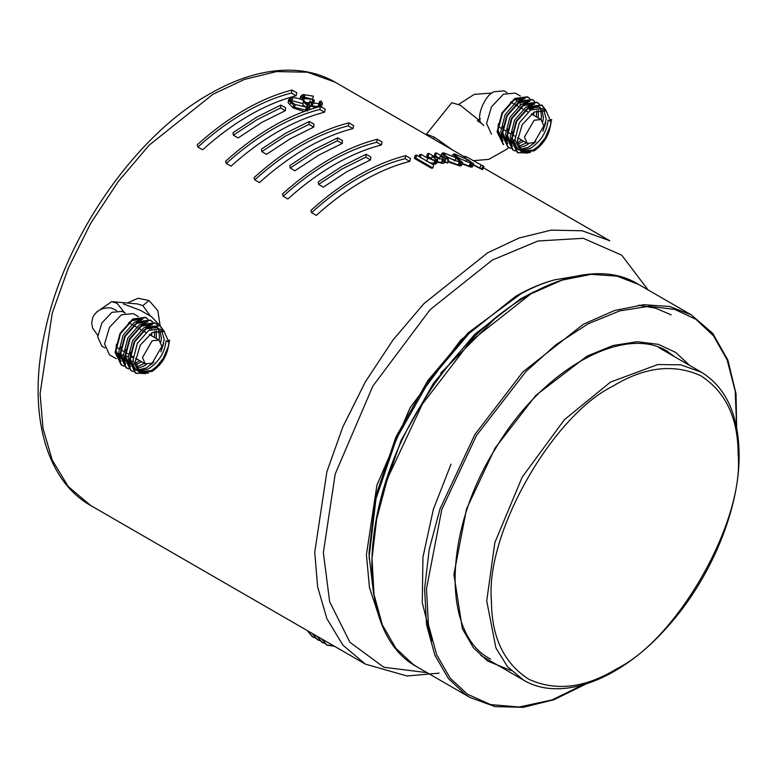 <?xml version="1.0" encoding="UTF-8"?>
<svg xmlns="http://www.w3.org/2000/svg" width="778" height="778" viewBox="0 0 778 778"><rect width="100%" height="100%" fill="white"/><g stroke="black" fill="none" stroke-linecap="round" stroke-linejoin="round"><path stroke-width="1.17" d="M152.157 363.19L161.863 346.385L159.023 340.093L152.157 340.774L142.452 357.588L145.292 363.871L152.157 363.19M138.251 370.911L148.131 369.073C158.741 362.256 164.732 352.774 166.132 340.638L168.972 342.281L164.041 331.399L152.157 332.576L140.273 345.121L135.353 361.692L140.273 372.574L152.157 371.398C162.301 364.308 167.902 354.603 168.972 342.281C167.581 354.418 161.581 363.89 150.971 370.717L138.494 371.544L132.98 360.321L137.317 343.409L148.608 330.524L159.898 329.006L164.041 331.399M161.717 330.494L164.236 339.548L160.89 351.831M153.918 361.994L146.245 367.975L137.541 370.017M137.152 370.6L135.654 369.91L130.14 358.687L130.675 352.346M142.782 331.107L145.768 328.88L157.059 327.363L158.381 328.355M136.344 369.813L134.74 369.307M129.663 364.114L128.244 357.588L132.581 340.676L143.872 327.791L150.747 325.311M159.879 330.29L161.396 337.905L160.881 342.028M146.536 364.367L143.395 366.341L136.636 368.402M156.067 326.896L157.263 328.112M158.537 330.349L159.5 336.816L159.13 340.161M144.475 363.394L136.15 367.148M135.255 368.412L133.495 368.179M130.422 366.866L125.404 355.945L125.939 349.614M138.046 328.374L141.032 326.147L152.546 324.766M134.623 367.323L132.756 367.274M124.927 361.381L123.508 354.856L127.845 337.944L139.136 325.058L146.011 322.578M154.423 326.468L155.406 328.053M156.32 330.776L156.29 338.518M141.625 361.76L135.605 364.921M151.34 324.163L152.099 324.873M153.208 326.39L154.034 328.238M154.686 331.34L154.394 337.428M139.739 360.661L135.401 363.18M133.835 365.407L131.783 365.679M130.033 365.641L128.769 365.446M125.686 364.133L120.668 353.212L121.203 346.881M133.31 325.642L136.296 323.415L147.81 322.034M133.427 363.919L131.239 364.444M129.761 364.59L128.02 364.542M120.191 358.648L118.771 352.123L123.109 335.211L134.399 322.325L141.275 319.846M149.687 323.736L150.669 325.321M151.195 326.595L151.749 328.919M151.914 332.721L151.554 335.785M136.899 359.028L135.411 360.019M138.348 316.558L133.271 313.631L121.378 314.808L109.494 327.353L104.573 343.925L109.494 354.807L116.233 358.697M128.574 322.909L131.56 320.682L142.86 319.165M146.604 321.421L147.373 322.141M148.472 323.648L149.298 325.505M149.697 326.993L150.028 329.707M133.038 361.313L130.587 362.285M129.099 362.674L127.047 362.947M125.297 362.908L124.033 362.704M120.96 361.4L115.932 350.479L116.467 344.148M116.778 355.536L119.044 354.787M104.981 347.941L101.869 346.142L97.707 336.952L101.869 322.948L111.906 312.348L121.952 311.346L125.287 313.077M96.307 312.241L111.789 301.631L117.108 303.342L124.509 312.707M150.193 315.81L142.86 305.618L137.492 303.926L111.799 301.631M127.31 303.021L138.105 298.256L149.036 300.522L157.856 310.723L160.132 325.788M405.066 158.663L409.802 161.396C394.504 165.276 378.915 171.792 363.034 180.953C347.153 190.133 331.564 201.609 316.276 215.389L311.54 212.657L310.899 210.391C326.4 196.426 342.203 184.794 358.298 175.478C374.403 166.2 390.206 159.597 405.708 155.658L405.066 158.663C389.768 162.544 374.179 169.059 358.298 178.22C342.417 187.401 326.828 198.876 311.54 212.657M365.806 157.166L370.542 159.898L346.939 171.656L323.337 187.148L318.601 184.415L318.28 181.896L342.203 166.191L366.127 154.268L365.806 157.166L342.203 168.923L318.601 184.415M376.649 142.257L381.385 144.99C366.098 148.87 350.508 155.396 334.628 164.547C318.747 173.727 303.157 185.213 287.86 198.983L283.134 196.251L282.492 193.994C297.993 180.029 313.787 168.388 329.891 159.082C345.986 149.794 361.789 143.191 377.291 139.262L376.649 142.257C361.362 146.138 345.772 152.653 329.891 161.814C314.011 170.995 298.421 182.48 283.134 196.251M337.389 140.76L342.126 143.492L318.523 155.25L294.92 170.752L290.184 168.019L289.863 165.49L313.787 149.784L337.72 137.862L337.389 140.76L313.787 152.517L290.184 168.019M348.243 125.851L352.979 128.594C337.681 132.474 322.092 138.99 306.211 148.141C290.33 157.331 274.741 168.807 259.453 182.587L254.717 179.854L254.075 177.588C269.577 163.623 285.38 151.982 301.475 142.675C317.58 133.398 333.383 126.785 348.884 122.856L348.243 125.851C332.945 129.732 317.366 136.257 301.475 145.408C285.594 154.589 270.015 166.074 254.717 179.854M308.983 124.354L313.719 127.096L290.116 138.854L266.514 154.345L261.778 151.613L261.457 149.094L285.38 133.378L309.304 121.465L308.983 124.354L285.38 136.111L261.778 151.613M319.826 109.455L324.562 112.188C309.274 116.068 293.685 122.584 277.804 131.745C261.923 140.925 246.334 152.4 231.047 166.181L226.31 163.448L225.669 161.182C241.17 147.217 256.973 135.586 273.068 126.269C289.163 116.992 304.966 110.388 320.468 106.45L319.826 109.455C304.538 113.335 288.949 119.851 273.068 129.012C257.187 138.192 241.598 149.668 226.31 163.448M280.566 107.957L285.302 110.69L261.7 122.447L238.097 137.939L233.371 135.207L233.04 132.688L256.973 116.982L280.897 105.059L280.566 107.957L256.973 119.715L233.371 135.207M291.419 93.049L296.155 95.782C280.858 99.662 265.279 106.178 249.388 115.338C233.507 124.519 217.928 136.004 202.63 149.775L197.894 147.042L197.252 144.786C212.754 130.821 228.557 119.18 244.662 109.873C260.756 100.586 276.56 93.982 292.061 90.044L291.419 93.049C276.122 96.929 260.542 103.445 244.662 112.606C228.771 121.786 213.191 133.271 197.894 147.042M307.573 106.547L308.847 107.763M304.286 111.487L293.209 107.957L293.637 105.03L288.589 99.827L290.622 98.028C295.834 97.376 300.561 98.495 304.791 101.383L310.004 106.45L309.381 109.698M293.209 107.957L288.142 102.754L288.589 99.827M289.095 101.461L290.787 100.809M291.993 100.644L302.982 103.678M321.343 106.956L322.462 103.299L321.051 101.082L319.884 104.194M315.732 107.734L309.887 105.575M309.236 104.573L309.848 101.48M309.304 103.824L308.409 103.785M301.387 97.872L302.749 97.464M304.422 97.269L312.639 99.205L304.14 98.505L304.82 95.5L302.905 96.744L304.208 98.553L303.595 101.548M306.775 102.589L309.537 102.715M310.519 102.599L311.939 102.375M304.208 98.553L312.688 99.351L314.39 100.333L312.075 101.714L311.443 104.709L312.338 105.905L318.134 106.615L319.534 105.73L320.235 102.706L319.622 101.383L318.902 104.398M432.86 167.98L431.45 168.252L414.45 158.44L415.86 158.167L432.86 167.98L433.618 164.955L416.619 155.143L415.189 155.415L414.45 158.44M444.87 161.445L447.642 163.049L444.189 161.873L444.374 162.913L442.711 163.399L436.244 162.009M444.189 161.873L444.374 162.913L445.201 158.819L444.189 161.873M436.536 161.007L437.148 158.965L437.596 160.219L436.701 163.283L435.038 164.177L432.082 164.07M429.612 162.641L433.793 163.292L435.116 162.583L436.001 159.519L432.218 156.281L431.313 159.325L426.607 156.611L427.978 156.475L431.547 158.537M432.811 160.219L431.313 159.325M437.178 161.649L441.457 162.534L442.711 161.97L443.703 158.907L440.29 155.979L439.278 159.033L434.182 156.096L435.534 156.057L439.512 158.352M443.197 160.482L444.413 161.182M459.681 163.545L460.537 164.197M446.767 158.887L447.156 157.749L441.914 153.334L443.596 152.838L457.201 158.216L462.638 162.495L461.48 165.558L459.895 165.957L448.031 161.882M447.321 157.049L454.916 160.647M470.505 165.199L471.4 165.84M458.291 158.858L458.495 158.352L453.156 154.18L454.731 153.995L468.113 159.898L473.656 163.934L472.343 166.978L470.875 167.095L462.083 163.964M464.262 157.769L464.913 156.368L466.129 156.718L483.05 165.938L481.601 168.933L482.525 169.672L473.209 164.985M473.325 164.703L481.601 168.933M478.917 120.201L460.294 105.205L451.746 102.715L426.519 134.098L434.552 137.317L452.514 149.95M452.3 159.237L450.374 158.391M483.867 125.598L481.611 123.508C475.387 118.596 484.431 95.305 493.913 91.794L503.95 90.802L507.071 92.601M373.703 594.489L369.19 556.309L376.017 498.601L396.731 438.082L429.262 380.646L470.369 331.905L515.979 296.593C529.079 288.901 541.838 283.348 554.267 279.924C541.595 283.318 528.7 288.803 515.59 296.36L460.683 340.151L410.113 407.701L376.902 485.268L366.428 554.714L369.453 587.497L379.197 617.061M381.288 497.025L401.02 440.552L433.55 383.126L474.658 334.384L520.278 299.073L534.262 291.604M517.584 105.866L517.467 103.416M517.069 101.373L515.989 98.835M520.346 96.015L515.269 93.078L503.376 94.255L491.492 106.81L486.571 123.371L491.492 134.254M520.161 105.166L520.083 101.869M519.811 100.07L519.14 97.824M515.036 140.769L513.626 141.372M502.958 140.857L497.93 129.936L498.465 123.605M510.572 102.356L513.558 100.138L525.072 98.748M515.308 105.098L518.294 102.871L529.808 101.48M531.685 103.192L532.667 104.767M533.193 106.051L533.747 108.375M533.912 112.178L533.552 115.241M518.897 138.474L517.409 139.476M526.949 100.459L527.931 102.035M528.457 103.318L529.011 105.643M529.186 107.52L529.186 109.163L532.424 108.657M520.249 150.368L530.129 148.53C540.739 141.713 546.74 132.231 548.13 120.094L550.97 121.738C549.579 133.874 543.579 143.347 532.979 150.164L520.492 151L514.978 139.777L519.315 122.866L530.606 109.98L529.186 109.163M502.189 138.105L500.779 131.579L505.107 114.667L516.398 101.782L523.283 99.302M528.602 100.877L529.371 101.597M530.47 103.104L531.296 104.962M531.695 106.45L532.026 109.163M523.633 141.217L517.603 144.377M515.833 144.864L513.781 145.136M512.031 145.097L510.767 144.893M507.694 143.59L502.666 132.668L503.201 126.337M521.737 140.118L517.399 142.627M515.425 143.376L513.237 143.891M520.044 107.831L523.03 105.604L534.544 104.223M536.421 105.925L537.404 107.5M538.318 110.233L538.288 117.974M506.925 140.837L505.515 134.312L509.843 117.4L521.134 104.515L528.009 102.035M533.338 103.61L534.107 104.33M535.206 105.837L536.032 107.695M536.684 110.797L536.392 116.885M528.534 143.823L525.403 145.797L518.644 147.859M517.253 147.869L515.503 147.635M512.43 146.322L507.402 135.401L507.937 129.07M526.473 142.851L518.148 146.604M516.621 146.77L514.754 146.731M524.78 110.564L527.766 108.337L539.057 106.819L540.389 107.811M541.877 109.737L543.394 117.361L542.879 121.475M511.661 143.57L510.242 137.045L514.579 120.133L525.87 107.247L532.745 104.767M538.075 106.343L539.261 107.558M540.535 109.795L541.498 116.262L541.128 119.618M519.15 150.047L517.652 149.366L512.138 138.134L512.673 131.803M535.916 141.45L528.243 147.431L519.539 149.464M518.342 149.269L516.738 148.754M550.97 121.738L546.049 110.855L534.155 112.032L522.271 124.577L517.351 141.149L522.271 152.031L534.155 150.854C544.299 143.765 549.9 134.059 550.97 121.738M530.606 109.98L541.906 108.463L546.049 110.855M543.715 109.951L546.234 119.005L542.888 131.287M534.155 120.23L524.45 137.045L527.299 143.327L534.155 142.646L543.871 125.832L541.021 119.549L534.155 120.23M440.708 373.168L494.37 319.184M369.239 559.09L369.064 552.536L375.735 496.063L395.992 436.837L427.812 380.637L468.025 332.935L521.182 293.637M466.129 156.718L465.351 158.352M480.999 165.306L479.569 168.311M483.05 165.938L483.974 166.667L482.525 169.672M473.656 163.934L472.149 164.051L470.875 167.095M454.731 153.995L454.099 155.493M455.957 155.989L456.385 154.968L455.305 155.104L456.171 156.164L459.798 158.508L470.408 163.069L471.468 162.952L470.165 165.996L469.134 166.103L470.408 163.069C472.129 162.972 470.953 161.834 466.868 159.646L466.003 161.649M455.918 156.796L456.171 156.164M459.39 159.519L459.798 158.508M462.249 163.536L469.134 166.103M462.638 162.495L461.023 162.903L459.895 165.957M443.596 152.838L442.847 154.871M457.201 158.216L456.987 158.741M444.734 155.211L445.249 153.82L444.092 154.17L444.909 155.367L448.507 157.759L459.273 161.921L460.42 161.591L455.898 158.109L454.722 161.153M444.617 156.193L444.909 155.367M447.885 159.539L448.507 157.759M447.438 160.822L458.145 164.975L459.273 161.921M458.145 164.975L459.263 164.654L460.42 161.591M445.201 158.819L445.356 159.86M437.596 160.219L435.894 161.134L435.038 164.177M420.266 157.419L421.083 154.375L419.673 154.598L419.148 156.602M421.083 154.375L427.657 158.167L434.649 160.249L433.793 163.292M434.649 160.249L436.001 159.519M427.978 156.475L428.902 153.431L427.511 153.558L426.607 156.611M428.902 153.431L435.058 156.981L442.419 159.48L441.457 162.534M442.419 159.48L443.703 158.907M435.534 156.057L436.555 153.003L435.194 153.042L434.182 156.096M436.555 153.003L448.663 159.996L447.642 163.049M416.619 155.143L415.86 158.167M322.462 103.299L320.526 104.583L320.089 106.547M309.984 100.819L311.501 103.289L310.889 106.285M300.114 99.156L300.726 96.18L302.895 99.03L302.661 100.216M300.726 96.18L303.148 94.508L302.477 97.522M303.148 94.508L313.378 96.18L312.639 99.205M312.688 99.351L312.007 102.356M314.39 100.333L313.709 103.338M312.075 101.714L312.96 102.91L312.338 105.905M312.96 102.91L318.815 103.6L318.134 106.615M318.815 103.6L320.235 102.706M321.051 101.082L319.622 101.383M310.004 106.45L308.039 108.093L307.543 111.05M290.622 98.028L290.116 100.994M304.791 101.383L304.568 102.55M291.721 102.006L292.265 99.03L290.875 100.304L291.585 101.869L295.125 104.495L306.289 107.121L307.689 105.896L303.332 101.811L302.778 104.787L306.24 107.14M291.322 103.562L291.585 101.869M293.403 106.654L294.677 107.442L295.125 104.495M294.677 107.442L305.793 110.087L306.289 107.121M305.793 110.087L307.154 108.881L307.689 105.896M409.802 161.396L410.444 158.391L405.708 155.658M285.302 110.69L285.633 107.792L280.897 105.059M313.719 127.096L314.04 124.198L309.304 121.465M342.126 143.492L342.456 140.604L337.72 137.862M381.385 144.99L382.027 141.995L377.291 139.262M352.979 128.594L353.62 125.589L348.884 122.856M324.562 112.188L325.204 109.183L320.468 106.45M296.155 95.782L296.797 92.786L292.061 90.044M370.542 159.898L370.863 157L366.127 154.268M334.083 646.041L326.39 644.836L321.489 638.777M324.212 643.134L321.654 642.093L316.763 636.044M319.476 640.401L316.918 639.36L312.027 633.311M314.74 637.668L312.182 636.628L307.291 630.569M334.559 646.314L326.867 645.108L321.966 639.049M324.416 643.338L322.131 642.375L317.229 636.316M319.68 640.605L317.395 639.633L312.493 633.584M314.944 637.863L312.659 636.9L307.757 630.851M551.835 119.87L550.873 119.666M551.359 119.598L550.873 123.877M550.542 125.433L545.242 137.842L538.191 146.536M527.902 153.072L517.389 152.556L511.272 140.001L516.203 121.076L528.952 106.654L541.692 104.991L545.932 110.787M545.806 122.7L543.326 129.838M535.41 141.839L533.465 143.804M515.211 150.864L512.653 149.823L506.536 137.268L511.467 118.344L524.216 103.921L536.956 102.258L539.086 104.038M510.475 148.131L507.917 147.091L501.8 134.536L506.731 115.611L519.48 101.189L532.22 99.526L534.35 101.305M503.181 144.358L497.064 131.803L502.005 112.868L514.744 98.456L527.484 96.793L529.614 98.573M530.479 152.507L517.866 152.828L511.749 140.283L516.68 121.349L529.419 106.926L542.169 105.263L546.419 111.079M515.415 151.058L513.13 150.096L507.013 137.541L511.943 118.616L524.693 104.194L537.433 102.531L539.368 104.096M510.679 148.326L508.394 147.363L502.277 134.808L507.207 115.883L519.957 101.461L532.697 99.798L534.632 101.364M503.658 144.63L497.541 132.075L502.471 113.15L515.221 98.728L527.961 97.065L529.906 98.631M169.837 340.414L168.865 340.219M169.361 340.142L168.875 344.43M168.534 345.977L163.244 358.386L156.193 367.08M145.904 373.615L135.391 373.1L129.274 360.554L134.205 341.62L146.954 327.198L159.694 325.535L163.934 331.331M163.798 343.244L161.328 350.382M153.412 362.383L151.457 364.347M133.213 371.407L130.655 370.367L124.538 357.812L129.469 338.887L142.218 324.465L154.958 322.802L157.088 324.582M128.477 368.675L125.919 367.634L119.802 355.079L124.733 336.154L137.482 321.732L150.222 320.069L152.352 321.849M123.741 365.942L121.183 364.901L115.066 352.346L119.997 333.422L132.746 318.999L145.486 317.336L147.616 319.116M148.472 373.051L135.868 373.372L129.751 360.827L134.682 341.892L147.421 327.47L160.171 325.807L164.411 331.623M133.417 371.602L131.132 370.639L125.015 358.094L129.945 339.159L142.685 324.737L155.435 323.074L157.37 324.64M128.681 368.869L126.396 367.906L120.279 355.351L125.209 336.427L137.949 322.004L150.699 320.341L152.634 321.907M123.945 366.137L121.66 365.174L115.543 352.619L120.473 333.694L133.223 319.272L145.963 317.609L147.898 319.175M116.729 310.539L111.225 307.971C102.599 307.115 96.423 310.325 92.689 317.619L91.697 322.87L92.611 328.112L97.756 335.483M149.036 300.522L142.86 305.618M90.725 505.535C44.035 479.277 27.084 409.043 45.241 330.242C65.235 236.483 135.187 135.664 209.583 93.953C239.138 76.954 267.282 69.067 294.035 70.312C309.109 71.148 322.812 75.106 335.143 82.186L307.505 72.218L276.55 71.566L244.38 79.463L212.929 94.284L149.308 145.029L118.353 181.42L90.715 223.296L68.27 268.167L52.233 313.174L40.096 393.649L42.985 428.299L52.233 460.099L68.27 486.59L90.725 505.535L365.359 664.101L407.04 676.004L439.093 673.135M483.43 167.795L609.787 240.742L582.148 230.774L551.194 230.132L519.023 238.029L487.573 252.85L423.952 303.595L392.997 339.986L365.359 381.862L342.913 426.733L326.877 471.74L314.74 552.205L317.628 586.855L326.877 618.666L342.913 645.147L365.359 664.101M427.054 672.659L383.836 667.242L349.974 642.346L329.658 601.764L323.356 552.623L335.211 473.996L372.818 386.17L430.078 309.683L492.241 260.105L537.948 240.995L583.247 238.292L621.739 255.174L648.045 289.893M433.132 138.756L434.552 137.317M575.963 276.248L554.267 279.924M427.657 158.167L426.84 161.202M435.058 156.981L434.785 157.885M701.309 372.156C725.631 387.172 738.225 414.022 739.1 452.708C740.364 507.557 711.238 578.326 667.728 626.582C621.35 679.593 561.162 702.767 523.526 680.098L507.47 666.629L495.897 647.899L486.717 600.908L494.837 542.636L522.184 477.157L564.371 419.721L610.506 382.086L657.77 364.551L680.799 364.833L701.309 372.156L658.694 347.552M491.453 600.869C485.015 534.223 551.806 416.152 612.908 386.16C644.379 366.953 673.631 363.462 700.667 375.677C725.582 391.655 738.059 417.796 738.118 454.119C744.565 520.764 677.764 638.845 616.662 668.827C585.192 688.034 555.939 691.535 528.904 679.311C503.988 663.342 491.511 637.192 491.453 600.869M672.717 355.138L673.66 356.198M511.136 670.597L487.602 661.037L473.413 647.792L462.327 628.624L453.914 574.397L466.518 509.036L495.061 448.128L535.76 395.448L586.933 356.188L612.996 345.52L637.24 341.707L658.392 344.353L675.712 352.444L689.726 365.475M666.834 351.024L674.876 356.898M638.641 284.466L617.051 276.132L591.163 274.352L561.94 280.177L530.849 293.88L470.389 341.542L422.308 404.21L387.425 478.655L376.659 519.082L372.02 558.536L374.014 594.489L382.299 624.822L395.846 648.249L413.186 664.431L417.66 667.232C354.69 634.527 357.209 506.322 421.812 403.947C480.094 305.326 581.934 248.688 638.641 284.466L691.204 314.818L669.605 306.483L643.727 304.704L614.494 310.519L583.412 324.222L522.942 371.884L474.872 434.552L439.988 508.997L429.213 549.424L424.584 588.888L426.568 624.841L434.863 655.164L448.41 678.591L465.75 694.783L470.213 697.574L495.061 706.619L523.409 707.319L554.053 699.694L585.766 684.095M736.698 427.919L735.191 391.033L727.109 359.864L713.494 335.824L695.921 319.301L674.866 309.469L649.173 306.25L619.726 310.889L588.071 323.852L556.134 344.576L525.909 371.544L476.457 435.534L441.787 509.532L426.47 588.936L428.454 624.666L436.691 654.813L450.161 678.095L467.393 694.18L490.558 704.586L519.159 707.008L551.923 699.937L586.729 683.065M638.573 305.18L655.737 308.234L671.171 314.847M451.036 464.155L433.336 509.415L422.95 557.174L422.269 602.678L431.946 640.926M128.847 322.675L131.686 324.309M133.583 325.408L136.422 327.052M138.319 328.141L141.158 329.784M143.055 330.874L145.894 332.517M149.318 334.491L159.023 340.093M140.273 372.574L138.494 371.544M123.274 303.887L140.507 310.383L151.681 316.85L160.073 325.758M133.038 357.598L130.14 357.044M128.234 356.606L125.404 355.877M123.537 355.332L120.746 354.457M118.908 353.825L116.146 352.813M335.143 82.186L464.651 156.952M473.034 160.706L488.798 159.354L506.974 149.113L508.627 147.499M510.942 144.932L511.739 143.949M512.799 142.559L514.968 139.252M480.444 118.674L477.459 120.785L481.611 123.508M522.271 152.031L520.501 151M510.845 102.132L513.684 103.766M515.581 104.865L518.42 106.498M520.317 107.597L523.156 109.241M525.053 110.33L527.892 111.974M531.316 113.948L541.021 119.549M492.027 93.029L474.201 94.391L458.757 104.349M527.299 143.327L517.594 137.725M515.094 136.286L512.255 134.643M510.358 133.553L507.519 131.91M505.632 130.821L502.783 129.177M500.896 128.088L498.046 126.444M145.292 363.871L135.596 358.269M133.096 356.83L130.257 355.196M128.36 354.097L125.521 352.453M123.624 351.364L120.785 349.721M118.888 348.632L116.048 346.988M426.519 134.098L426.013 134.652M459.944 165.831L458.456 164.975M452.533 155.717L453.156 154.18M454.897 156.106L455.305 155.104M440.825 156.378L441.914 153.334M443.616 155.493L444.092 154.17M444.442 162.758L445.434 159.684M302.477 98.767L302.905 96.744M290.398 103.241L290.875 100.304M523.526 680.098L480.911 655.494M490.558 659.063C442.03 634.741 443.032 531.393 495.557 448.507C542.655 368.5 625.055 323.774 668.02 351.695M691.204 314.818L712.745 333.373L727.926 360.165L736.037 393.853L736.747 432.86M417.66 667.232L470.213 697.574"/></g></svg>

